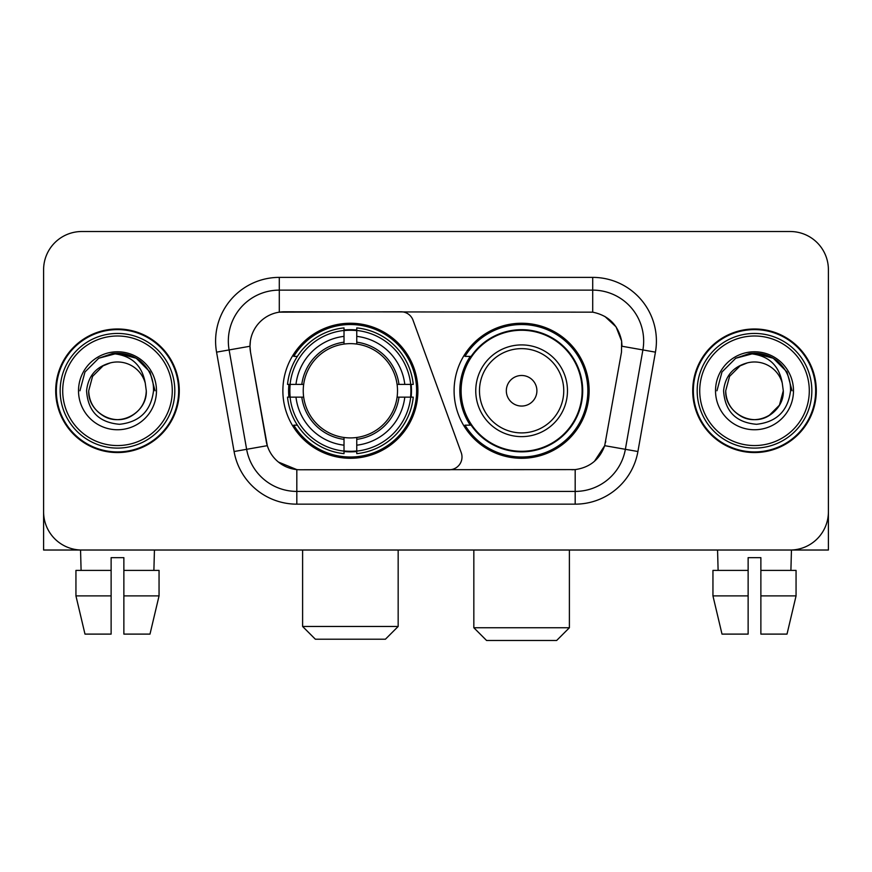<?xml version="1.0" encoding="UTF-8"?>
<svg xmlns="http://www.w3.org/2000/svg" width="872" height="872" viewBox="0 0 872 872"><rect width="100%" height="100%" fill="white"/><g stroke="black" fill="none" stroke-linecap="round" stroke-linejoin="round"><path stroke-width="1.31" d="M279.291 277.383L279.291 312.165L401.044 311.784A12.742 12.742 0 0 1 413.012 320.166L461.233 452.666A12.742 12.742 0 0 1 449.265 469.757L300.121 469.757A34.4 34.4 0 0 1 266.243 441.341L250.515 352.157L267.301 445.668L246.634 449.309L229.107 349.934A50.958 50.958 0 0 1 279.291 290.125L592.709 290.125A50.958 50.958 0 0 1 642.893 349.934L625.366 449.309A50.958 50.958 0 0 1 575.182 491.416L296.818 491.416A50.958 50.958 0 0 1 246.634 449.309L234.088 451.522L216.561 352.146A63.7 63.7 0 0 1 279.291 277.383L592.709 277.383L592.709 312.165C608.667 315.49 618.303 325.125 621.627 341.083L621.485 352.157L604.699 445.668C599.674 459.522 589.832 467.501 575.182 469.605L300.121 469.757M282.866 390.776A67.526 67.526 0 0 0 350.381 458.291A67.526 67.526 0 0 0 417.906 390.776A67.526 67.526 0 0 0 350.381 323.25A67.526 67.526 0 0 0 282.866 390.776M592.709 312.165L284.392 311.784A34.4 34.4 0 0 0 250.515 352.157L249.992 346.249L229.107 349.934A50.958 50.958 0 0 1 228.333 341.083M288.926 397.142A61.792 61.792 0 0 1 288.926 384.399M470.281 425.165A61.792 61.792 0 0 1 470.281 356.375M589.134 390.776A67.526 67.526 0 0 1 521.62 458.291A67.526 67.526 0 0 1 454.094 390.776A67.526 67.526 0 0 1 521.62 323.25A67.526 67.526 0 0 1 589.134 390.776M55.699 390.776A61.792 61.792 0 0 0 117.491 452.557A61.792 61.792 0 0 0 179.283 390.776A61.792 61.792 0 0 0 117.491 328.984A61.792 61.792 0 0 0 55.699 390.776M692.717 390.776A61.792 61.792 0 0 0 754.509 452.557A61.792 61.792 0 0 0 816.301 390.776A61.792 61.792 0 0 0 754.509 328.984A61.792 61.792 0 0 0 692.717 390.776M249.992 346.184L250.373 341.083M592.709 277.383A63.7 63.7 0 0 1 655.439 352.146L637.912 451.522A63.7 63.7 0 0 1 575.182 504.158L296.818 504.158L296.818 469.605L278.451 462.084M604.819 316.394L616.057 326.847L621.627 341.083L622.009 346.249L655.439 352.146M575.182 504.158L575.182 469.605L571.879 469.757M642.893 349.934L625.366 449.309L604.699 445.668L594.432 461.343M605.757 441.341L605.549 442.42M266.451 442.42L266.243 441.341M828.4 269.742A38.215 38.215 0 0 0 790.185 231.516L81.815 231.516A38.215 38.215 0 0 0 43.6 269.742L43.6 511.81A38.215 38.215 0 0 0 81.815 550.025L790.185 550.025A38.215 38.215 0 0 0 828.4 511.81L828.4 269.742L828.4 550.025L680.618 550.025M43.6 269.742L43.6 550.025L191.382 550.025M790.185 231.516L81.815 231.516M81.815 550.025L790.185 550.025M75.94 570.408L75.94 595.892L84.987 634.108L75.94 595.892L75.94 570.408L111.126 570.408L111.126 557.666L123.868 557.666L123.868 570.408L159.053 570.408L159.053 595.892L149.995 634.108L159.053 595.892L123.868 595.892L123.868 570.408M154.442 550.025L153.886 570.408M111.126 570.408L111.126 634.108L84.987 634.108M75.94 595.892L111.126 595.892M149.995 634.108L123.868 634.108L123.868 595.892M80.551 550.025L81.096 570.408M172.275 390.776A54.783 54.783 0 0 0 117.491 335.993A54.783 54.783 0 0 0 62.708 390.776A54.783 54.783 0 0 0 117.491 445.559A54.783 54.783 0 0 0 172.275 390.776M174.825 390.776A57.334 57.334 0 0 0 117.491 333.442A57.334 57.334 0 0 0 60.157 390.776A57.334 57.334 0 0 0 117.491 448.099A57.334 57.334 0 0 0 174.825 390.776M178.651 390.776A61.149 61.149 0 0 0 117.491 329.616A61.149 61.149 0 0 0 56.342 390.776A61.149 61.149 0 0 0 117.491 451.925A61.149 61.149 0 0 0 178.651 390.776M145.253 383.124L146.289 390.776C145.897 401.632 141.101 409.938 131.89 415.704C113.949 427.204 87.723 412.064 88.704 390.776L92.563 376.377L103.092 365.837L110.352 362.883C96.084 366.763 88.159 376.061 86.568 390.776C87.919 411.333 98.896 422.506 119.508 424.293C139.662 422.081 150.998 410.908 153.526 390.776C153.755 378.688 149.275 368.693 140.087 360.779C131.727 354.675 122.429 352.288 112.205 353.596C131.029 355.089 142.049 364.932 145.253 383.124L146.289 390.776C145.897 401.632 141.101 409.938 131.89 415.704C113.949 427.204 87.723 412.064 88.704 390.776L92.563 376.377L103.092 365.837L110.352 362.883L103.092 365.837L92.563 376.377L88.704 390.776L92.563 376.377L103.092 365.837L110.352 362.883L103.092 365.837L92.563 376.377L88.704 390.776L92.563 376.377L103.092 365.837L110.352 362.883L103.092 365.837L92.563 376.377L88.704 390.776L92.563 376.377L103.092 365.837L110.352 362.883A28.798 28.798 0 0 1 145.253 383.124L146.289 390.776C147.27 412.064 121.044 427.204 103.092 415.704C93.893 409.938 89.086 401.632 88.704 390.776C87.723 412.064 113.949 427.204 131.89 415.704C141.101 409.938 145.897 401.632 146.289 390.776C145.897 401.632 141.101 409.938 131.89 415.704C113.949 427.204 87.723 412.064 88.704 390.776C87.723 412.064 113.949 427.204 131.89 415.704C141.101 409.938 145.897 401.632 146.289 390.776C147.27 412.064 121.044 427.204 103.092 415.704C93.893 409.938 89.086 401.632 88.704 390.776M78.513 390.776A38.989 38.989 0 0 0 117.491 429.754A38.989 38.989 0 0 0 156.48 390.776A38.989 38.989 0 0 0 117.491 351.787A38.989 38.989 0 0 0 78.513 390.776M120.445 419.41L119.529 419.497M112.205 353.596L98.721 358.25L84.976 371.995L79.941 390.776L84.976 371.995L98.721 358.25L117.491 353.225L136.272 358.25L150.017 371.995L155.042 390.776L150.017 371.995L136.272 358.25L117.491 353.225L98.721 358.25L84.976 371.995L79.941 390.776L84.976 371.995L98.721 358.25L117.491 353.225L136.272 358.25L150.017 371.995L155.042 390.776L150.017 371.995L136.272 358.25L117.491 353.225L98.721 358.25L84.976 371.995L79.941 390.776L84.976 371.995L98.721 358.25L117.491 353.225L136.272 358.25L150.017 371.995L155.042 390.776M385.424 639.209L315.348 639.209L302.606 626.467L398.166 626.467L385.424 639.209M356.757 451.086L356.757 453.647A63.187 63.187 0 0 0 413.252 397.142L410.69 397.142A60.648 60.648 0 0 1 356.757 451.086L356.757 445.189A54.783 54.783 0 0 0 404.793 397.142L397.087 397.142A47.143 47.143 0 0 0 356.757 344.069L356.757 330.466A60.648 60.648 0 0 1 410.69 384.399L413.252 384.399A63.187 63.187 0 0 0 356.757 327.905L356.757 330.466M290.082 397.142L287.52 397.142A63.187 63.187 0 0 0 344.015 453.647L344.015 451.086A60.648 60.648 0 0 1 290.082 397.142L295.979 397.142A54.783 54.783 0 0 0 344.015 445.189L344.015 437.482A47.143 47.143 0 0 0 397.087 397.142L398.973 397.142A49.006 49.006 0 0 1 356.757 439.357L356.757 445.189M344.015 330.466L344.015 327.905A63.187 63.187 0 0 0 287.52 384.399L290.082 384.399A60.648 60.648 0 0 1 344.015 330.466L344.015 336.363A54.783 54.783 0 0 0 295.979 384.399L303.674 384.399A47.143 47.143 0 0 0 344.015 437.482L344.015 439.357A49.006 49.006 0 0 1 301.799 397.142L295.979 397.142M290.202 397.142A60.517 60.517 0 0 1 290.202 384.399M356.757 330.597A60.517 60.517 0 0 0 344.015 330.597M410.57 384.399A60.517 60.517 0 0 1 410.57 397.142M410.69 384.399L404.793 384.399A54.783 54.783 0 0 0 356.757 336.363M404.793 397.142L410.69 397.142M344.015 445.189L344.015 451.086M397.087 384.399L404.793 384.399M356.757 437.559L356.757 439.357M344.015 437.482A47.143 47.143 0 0 1 303.674 397.142L301.799 397.142M356.757 450.955A60.517 60.517 0 0 1 344.015 450.955M295.979 384.399L290.082 384.399M344.015 343.982L344.015 336.363M356.757 344.069A47.143 47.143 0 0 0 303.674 384.399L301.799 384.399A49.006 49.006 0 0 1 344.015 342.184M356.757 343.982L356.757 342.184A49.006 49.006 0 0 1 398.973 384.399M297.374 356.375L293.766 356.375A66.25 66.25 0 0 1 416.631 390.776A66.25 66.25 0 0 1 293.766 425.165L297.374 425.165M556.652 640.484L486.576 640.484L473.834 627.742L569.394 627.742L556.652 640.484M536.901 390.776A15.293 15.293 0 0 0 521.62 375.483A15.293 15.293 0 0 0 506.327 390.776A15.293 15.293 0 0 0 521.62 406.058A15.293 15.293 0 0 0 536.901 390.776M567.476 390.776A45.867 45.867 0 0 0 521.62 344.909A45.867 45.867 0 0 0 475.752 390.776A45.867 45.867 0 0 0 521.62 436.632A45.867 45.867 0 0 0 567.476 390.776A45.867 45.867 0 0 1 521.62 436.632A45.867 45.867 0 0 1 475.752 390.776M582.125 390.776A60.517 60.517 0 0 0 521.62 330.259A60.517 60.517 0 0 0 461.103 390.776A60.517 60.517 0 0 0 521.62 451.293A60.517 60.517 0 0 0 582.125 390.776M587.859 390.776A66.25 66.25 0 0 1 464.994 425.165L471.131 425.165A61.084 61.084 0 0 0 562.026 436.578A61.084 61.084 0 0 0 562.026 344.963A61.084 61.084 0 0 0 471.131 356.375L464.994 356.375A66.25 66.25 0 0 1 587.859 390.776M712.947 570.408L712.947 595.892L722.005 634.108L712.947 595.892L712.947 570.408L748.132 570.408L748.132 557.666L760.875 557.666L760.875 570.408L796.06 570.408L796.06 595.892L787.013 634.108L796.06 595.892L760.875 595.892L760.875 570.408M791.449 550.025L790.904 570.408M748.132 570.408L748.132 634.108L722.005 634.108M712.947 595.892L748.132 595.892M787.013 634.108L760.875 634.108L760.875 595.892M717.558 550.025L718.114 570.408M809.292 390.776A54.783 54.783 0 0 0 754.509 335.993A54.783 54.783 0 0 0 699.726 390.776A54.783 54.783 0 0 0 754.509 445.559A54.783 54.783 0 0 0 809.292 390.776M811.843 390.776A57.334 57.334 0 0 0 754.509 333.442A57.334 57.334 0 0 0 697.175 390.776A57.334 57.334 0 0 0 754.509 448.099A57.334 57.334 0 0 0 811.843 390.776M815.658 390.776A61.149 61.149 0 0 0 754.509 329.616A61.149 61.149 0 0 0 693.349 390.776A61.149 61.149 0 0 0 754.509 451.925A61.149 61.149 0 0 0 815.658 390.776M782.26 383.124L783.296 390.776C782.914 401.632 778.107 409.938 768.908 415.704C750.956 427.204 724.73 412.064 725.711 390.776L729.57 376.377L740.11 365.837L747.359 362.883A28.798 28.798 0 0 1 782.26 383.124L783.296 390.776C782.914 401.632 778.107 409.938 768.908 415.704C750.956 427.204 724.73 412.064 725.711 390.776L729.57 376.377L740.11 365.837L747.359 362.883C733.09 366.763 725.166 376.061 723.586 390.776C724.937 411.333 735.913 422.506 756.525 424.293C776.669 422.081 788.005 410.908 790.544 390.776C790.762 378.688 786.282 368.693 777.094 360.779C768.733 354.675 759.447 352.288 749.212 353.596C768.047 355.089 779.056 364.932 782.26 383.124L783.296 390.776L779.437 405.164L768.908 415.704M725.711 390.776L729.57 376.377L740.11 365.837L747.359 362.883L740.11 365.837L729.57 376.377L725.711 390.776L729.57 376.377L740.11 365.837L747.359 362.883L740.11 365.837L729.57 376.377L725.711 390.776C726.104 401.632 730.899 409.938 740.11 415.704C758.051 427.204 784.277 412.064 783.296 390.776C782.914 401.632 778.107 409.938 768.908 415.704C750.956 427.204 724.73 412.064 725.711 390.776L729.57 376.377L740.11 365.837L747.359 362.883L740.11 365.837L729.57 376.377L725.711 390.776L729.57 376.377L740.11 365.837M715.52 390.776A38.989 38.989 0 0 0 754.509 429.754A38.989 38.989 0 0 0 793.487 390.776A38.989 38.989 0 0 0 754.509 351.787A38.989 38.989 0 0 0 715.52 390.776M757.452 419.41L756.547 419.497M716.958 390.776L721.983 371.995L735.728 358.25L754.509 353.225L773.279 358.25L787.024 371.995L792.059 390.776L787.024 371.995L773.279 358.25L754.509 353.225L735.728 358.25L721.983 371.995L716.958 390.776L721.983 371.995L735.728 358.25L754.509 353.225L773.279 358.25L787.024 371.995L792.059 390.776L787.024 371.995L773.279 358.25L754.509 353.225L735.728 358.25L721.983 371.995L716.958 390.776L721.983 371.995L735.728 358.25L754.509 353.225L773.279 358.25L787.024 371.995L792.059 390.776L787.024 371.995L773.279 358.25L754.509 353.225L735.728 358.25L721.983 371.995L716.958 390.776L721.983 371.995L735.728 358.25L754.509 353.225L773.279 358.25L787.024 371.995L792.059 390.776L787.024 371.995L773.279 358.25L754.509 353.225L735.728 358.25L721.983 371.995L716.958 390.776L721.983 371.995L735.728 358.25L754.509 353.225L773.279 358.25L787.024 371.995L792.059 390.776L787.024 371.995L773.279 358.25L754.509 353.225L735.728 358.25L721.983 371.995L716.958 390.776L721.983 371.995L735.728 358.25L754.509 353.225L773.279 358.25L787.024 371.995L792.059 390.776L787.024 371.995L773.279 358.25L754.509 353.225L735.728 358.25L721.983 371.995L716.958 390.776L721.983 371.995L735.728 358.25L749.212 353.596M296.818 504.158A63.7 63.7 0 0 1 234.088 451.522M216.561 352.146L229.107 349.934M625.366 449.309L637.912 451.522M356.757 437.482A47.143 47.143 0 0 0 397.087 397.142M344.015 451.522A61.084 61.084 0 0 0 356.757 451.522M411.137 397.142A61.084 61.084 0 0 0 411.137 384.399M356.757 330.019A61.084 61.084 0 0 0 344.015 330.019M563.748 390.776A42.129 42.129 0 0 0 521.62 348.637A42.129 42.129 0 0 0 479.48 390.776A42.129 42.129 0 0 0 521.62 432.904A42.129 42.129 0 0 0 563.748 390.776M398.166 550.025L398.166 626.467M302.606 550.025L302.606 626.467M569.394 550.025L569.394 627.742M473.834 550.025L473.834 627.742"/></g></svg>
